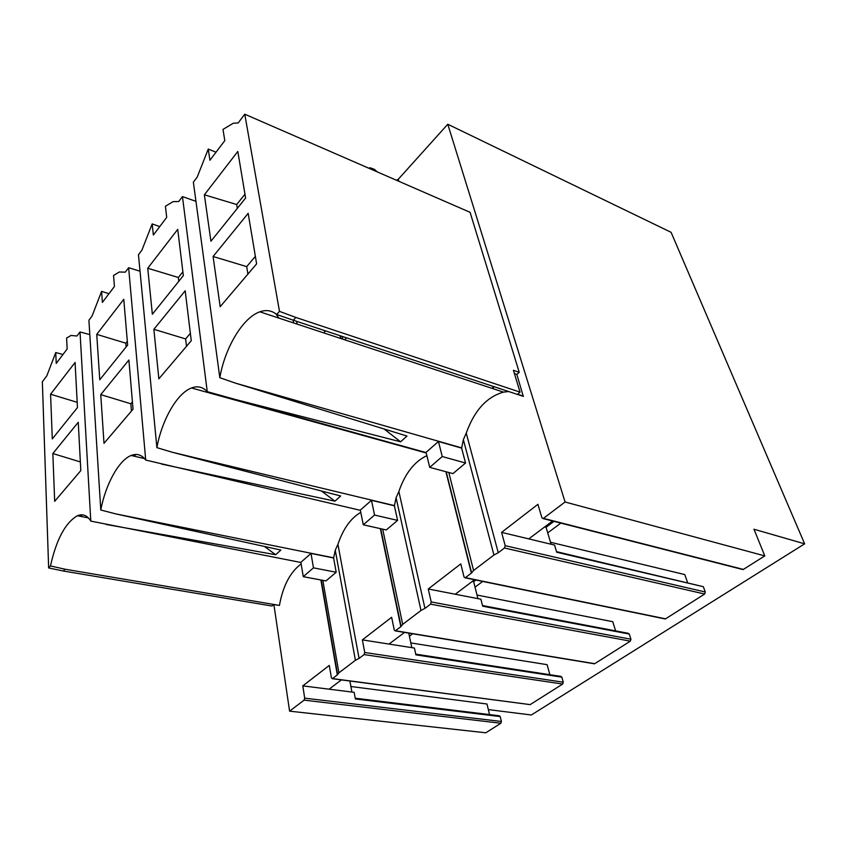 <?xml version="1.0" encoding="UTF-8"?>
<svg xmlns="http://www.w3.org/2000/svg" width="847" height="847" viewBox="0 0 847 847"><rect width="100%" height="100%" fill="white"/><g stroke="black" fill="none" stroke-linecap="round" stroke-linejoin="round"><path stroke-width="1.27" d="M350.891 686.515L486.983 704.005L489.555 714.593M488.338 709.606L531.334 714.984L804.65 543.838L753.978 529.237L764.788 555.907L743.063 569.597L543.107 518.586L541.889 517.771L537.919 504.325L501.583 532.382L505.204 545.669L504.484 548.009L704.662 594.033L705.286 592L703.338 586.706L556.543 551.662M560.83 523.107L547.734 532.89L551.09 544.24M550.508 542.26L684.736 574.573L687.595 582.524M482.716 581.434L475.04 587.172L477.92 598.638M477.009 595.049L612.741 621.698L615.642 630.888M408.752 633.111L409.408 636.192L412.658 633.757M410.837 642.926L547.088 664.662L549.872 674.699M336.195 572.254L313.464 567.85L303.258 576.669L325.926 580.926L336.195 572.254L333.602 557.982L335.253 550.243L337.932 544.282L359.075 658.405L364.104 654.593L562.704 684.037L563.266 682.195L561.847 677.145L560.82 676.372L415.729 654.138M404.517 632.413L389.038 644.069L362.357 639.887L364.739 652.497L364.104 654.593M362.357 639.887L391.642 617.272L394.268 630.041L395.253 630.888L400.832 626.695L380.345 528.634M337.932 544.282C343.173 528.803 350.785 518.163 360.78 512.361M529.311 704.513L332.289 678.701L337.307 674.932L320.875 579.973M62.964 354.522L55.754 352.532L46.829 375.846L42.35 381.753L48.65 567.956L63.409 571.026L272.014 606.029L273.666 604.599L279.436 605.414C282.919 585.986 290.161 572.149 301.161 563.911M273.909 604.642L289.589 711.162L304.094 700.151L500.863 723.243L501.413 721.475L500.196 716.562L499.254 715.779L355.211 698.203M341.415 679.897L329.091 689.183L302.792 685.879L304.698 698.161L304.094 700.151M302.792 685.879L329.292 665.414L331.41 677.844L332.289 678.701M397.592 520.397L374.543 515.05L363.278 524.801L386.264 529.957L397.592 520.397L394.395 505.807L396.089 497.718L398.873 491.482L424.95 608.39L430.541 604.155L630.348 641.147L630.941 639.21L629.279 634.043L628.156 633.27L482.494 605.541M474.5 579.75L455.252 594.234L428.264 588.993L431.208 601.942L430.541 604.155M428.264 588.993L460.789 563.88L464.029 576.987L465.119 577.823L471.377 573.144L445.914 471.715M398.873 491.482C405.088 473.462 414.427 461.509 426.877 455.644M465.543 463.013L442.24 456.544L429.715 467.364L452.976 473.611L465.543 463.013L461.626 448.116L463.362 439.635L466.242 433.113L498.258 552.731L504.484 548.009M398.852 181.311L398.302 179.246L447.777 124.244L565.076 502.006L543.107 518.586M279.478 311.368L276.662 314.491L293.316 320.23L295.868 317.445L279.478 311.368L244.772 114.207L470.074 212.322L519.243 372.331L516.85 374.427L514.404 373.591M293.316 320.23L523.277 396.364L516.85 374.427M466.242 433.113C474.32 410.551 486.729 396.883 503.457 392.119L508.719 391.547M340.589 338.44L340.018 335.687M297.17 324.126L296.651 321.331M295.868 317.445L520.047 392.129L513.409 370.319L519.243 372.331M520.047 392.129L517.612 394.236L523.499 396.184M552.562 521L528.782 538.893L501.583 532.382M703.338 586.706L556.712 552.233L554.573 545.076L528.782 538.893M553.97 521.36L546.071 527.289L547.734 532.89M546.071 527.289L544.663 526.94M493.028 388.688L492.753 386.264M493.293 388.773L493.557 386.528M500.863 723.243L485.818 732.793L289.589 711.162M349.917 681.02L351.886 692.041M500.196 716.562L355.348 698.944L354.162 692.327L329.091 689.183M475.898 580.036L473.664 581.709L475.04 587.172M473.664 581.709L472.277 581.423M629.279 634.043L482.652 606.187L480.895 599.21L455.252 594.234M630.348 641.147L594.52 663.815L395.253 630.888M593.694 663.519L594.52 663.815M409.408 636.192L411.833 647.637M562.704 684.037L530 704.725M359.075 658.405L355.412 660.289L338.916 672.825L337.307 674.932M804.65 543.838L671.089 232.311L447.777 124.244M565.076 502.006L764.788 555.907M742.152 569.364L743.063 569.597M424.95 608.39L420.991 610.454L402.706 624.355L400.832 626.695M664.228 618.564L665.551 618.829L704.662 594.033M498.258 552.731L493.939 555.018L473.558 570.507L471.377 573.144M389.038 644.069L414.427 648.05L415.877 654.847L561.847 677.145M396.47 180.273L398.302 179.246M190.363 333.326L185.631 338.927L186.509 346.307M182.888 271.823L178.357 277.488L178.802 281.278M132.418 401.923L130.851 403.775L131.454 411.039M127.315 341.299L125.811 343.183L126.118 346.931M244.963 194.207L236.715 204.519L237.329 208.351M255.36 256.376L246.71 266.625L247.906 274.1M442.24 456.544L438.46 441.488L426.073 452.362L429.715 467.364M216.006 152.227L208.267 149.072L197.203 177.076L193.36 182.169L219.818 377.698L235.604 383.183L406.973 436.046L400.599 441.806L384.083 428.984M461.626 448.116L438.46 441.488M374.543 515.05L371.484 500.302L360.324 510.106L363.278 524.801M159.734 226.604L152.174 223.904L141.915 250.151L138.453 254.735L156.886 447.64L172.28 452.256L340.663 495.993L334.936 501.17L321.468 491.006M394.395 505.807L371.484 500.302M195.953 201.342L182.454 196.578L178.706 201.533L173.116 201.639L165.419 206.245L166.7 217.393L153.36 235.032L152.174 223.904M185.186 290.786L191.263 340.716L158.844 378.842L153.868 329.303L185.186 290.786M185.631 338.927L153.868 329.303M177.722 229.368L183.344 275.624L152.354 314.237L147.738 268.245L177.722 229.368M178.357 277.488L147.738 268.245M244.772 114.207L238.176 122.931L233.253 123.26L222.994 129.411L224.794 140.623L209.929 160.263L208.267 149.072M368.932 168.278L369.895 167.717L374.49 169.368L377.328 171.941M324.327 330.499L324.613 331.897L325.555 330.902M345.47 337.498L345.767 338.885L344.835 339.838M140.03 271.22L128.638 267.705L125.261 272.173L119.374 271.982L113.562 275.423L114.44 286.477L102.381 302.411L101.598 291.379L92.048 316.069L88.914 320.219L100.782 510L115.785 513.896L280.865 550.052L275.688 554.732L264.433 546.453M128.892 360.017L133.032 409.186L104.001 443.33L100.751 394.617L128.892 360.017M130.851 403.775L100.751 394.617M123.778 299.309L127.632 345.047L99.766 379.774L96.738 334.364L123.778 299.309M125.811 343.183L96.738 334.364M89.814 334.607L80.02 331.96L76.961 336.005L71.01 335.465L66.617 338.038L67.157 348.975L56.22 363.427L55.754 352.532M237.816 151.444L245.609 198.039L210.924 241.247L204.371 194.81L237.816 151.444M236.715 204.519L204.371 194.81M248.171 213.349L256.62 263.862L220.178 306.709L213.084 256.493L248.171 213.349M246.71 266.625L213.084 256.493M75.076 362.452L77.469 407.545L52.292 438.926L50.576 394.215L75.076 362.452M77.193 402.325L50.576 394.215M78.252 422.282L80.814 470.583L54.674 501.329L52.842 453.526L78.252 422.282M80.359 461.933L52.842 453.526M313.464 567.85L311.008 553.43L300.897 562.302L303.258 576.669M333.602 557.982L311.008 553.43M426.136 452.605L207.25 391.653L182.454 196.578M223.46 396.428L400.599 441.806M461.827 447.936L235.604 383.183M360.367 510.318L145.716 460.059L128.638 267.705M161.481 464.05L334.936 501.17M394.575 505.648L172.28 452.256M156.886 447.64C161.883 419.953 177.097 393.23 191.486 387.979C197.563 385.692 202.825 386.92 207.25 391.653M108.977 293.687L101.598 291.379M100.782 510C105.61 484.304 118.813 460.207 131.137 455.474C136.875 453.23 141.735 454.754 145.716 460.059M275.667 313.686L279.034 318.144M219.818 377.698C224.974 347.662 242.835 317.625 259.838 311.823C266.202 309.557 271.813 310.447 276.662 314.491M63.409 571.026L65.06 569.226L50.46 565.934C56.442 539.338 65.42 522.61 77.416 515.738C82.784 513.557 87.241 515.347 90.788 521.106L80.02 331.96M48.65 567.956L50.46 565.934M300.929 562.482L90.788 521.106M106.108 524.452L275.688 554.732M333.76 557.834L115.785 513.896M279.436 605.414L65.06 569.226M133.847 454.67L132.788 455.866M134.239 456.205L135.785 454.458M80.857 516.416L82.254 514.849M80.56 514.891L79.449 516.141M304.698 698.161L501.413 721.475M395.507 630.75L594.785 663.699M364.739 652.497L563.266 682.195M332.5 678.585L530.222 704.63M543.509 518.375L743.465 569.428M505.204 545.669L705.286 592M431.208 601.942L630.941 639.21M465.437 577.654L665.551 618.829M473.558 570.507L448.815 472.499M493.939 555.018L463.362 439.635M293.094 320.155L293.613 322.951M276.535 314.385L276.641 314.978M342.177 336.407L342.76 339.149M402.706 624.355L382.696 529.153M420.991 610.454L396.089 497.718M338.916 672.825L322.823 580.343M355.412 660.289L335.253 550.243M665.223 618.966L465.119 577.823M340.907 338.546L340.335 335.793M77.416 515.738L88.384 517.898M321.225 580.036L337.551 674.286M380.684 528.708L401.065 626.134M131.137 455.474L144.562 458.608M191.486 387.979L426.232 452.997M446.21 471.8L471.557 572.72M259.838 311.823L503.457 392.119"/></g></svg>

